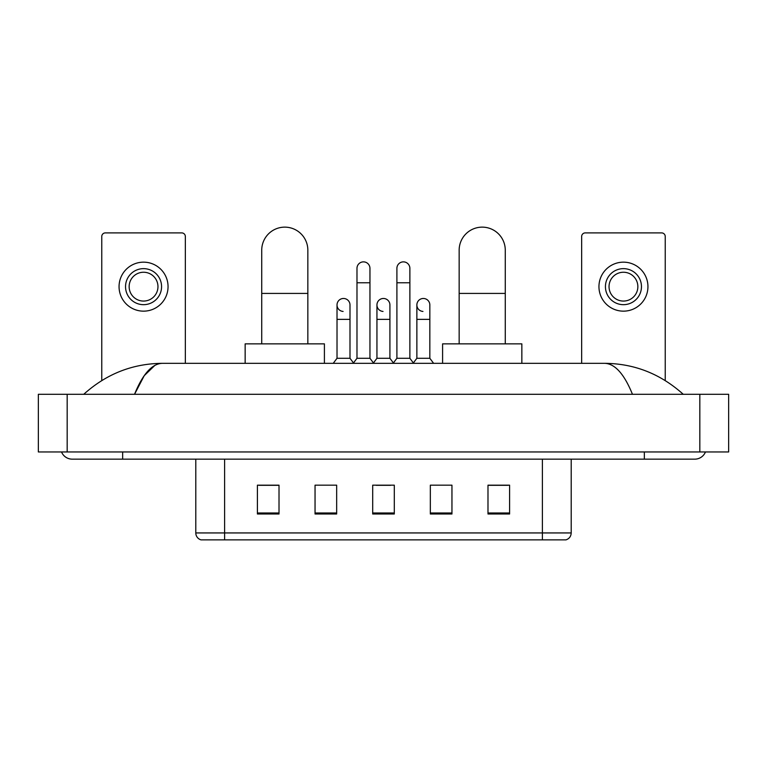 <?xml version="1.0" encoding="UTF-8"?>
<svg xmlns="http://www.w3.org/2000/svg" width="767" height="767" viewBox="0 0 767 767"><rect width="100%" height="100%" fill="white"/><g stroke="black" fill="none" stroke-linecap="round" stroke-linejoin="round"><path stroke-width="1.15" d="M542.384 539.863L542.384 532.94L571.204 532.94C571.003 536.401 569.277 538.702 566.017 539.863L200.983 539.863A7.21 7.21 0 0 1 195.796 532.94L195.796 459.155M509.595 513.995L509.595 485.175L487.985 485.175L487.985 513.995L509.595 513.995M451.955 513.995L451.955 485.175L430.335 485.175L430.335 513.995L451.955 513.995M279.015 513.995L279.015 485.175L257.405 485.175L257.405 513.995L279.015 513.995M336.665 513.995L336.665 485.175L315.045 485.175L315.045 513.995L336.665 513.995M394.305 513.995L394.305 485.175L372.695 485.175L372.695 513.995L394.305 513.995M529.422 539.863L237.578 539.863M487.985 485.319L508.157 485.319M258.843 485.319L279.015 485.319M376.223 485.319L390.633 485.319M61.533 451.955A11.534 11.534 0 0 0 72.213 459.155A11.534 11.534 0 0 1 61.533 451.955A11.534 11.534 0 0 0 72.213 459.155L694.787 459.155A11.534 11.534 0 0 0 705.467 451.955A11.534 11.534 0 0 1 694.787 459.155A11.534 11.534 0 0 0 705.467 451.955A11.534 11.534 0 0 1 694.787 459.155M632.468 394.305C624.204 373.96 614.913 363.635 604.617 363.328L162.383 363.328C152.087 363.635 142.796 373.96 134.532 394.305L144.234 375.677L154.905 365.351M67.17 394.305L728.65 394.305L728.65 451.955L38.35 451.955L38.35 394.305L67.17 394.305L67.17 451.955M604.617 363.328C634.357 363.558 660.579 373.884 683.253 394.305L680.799 392.081M86.201 392.081L83.747 394.305C106.316 373.932 132.528 363.596 162.383 363.328M185.346 363.328L185.346 236.504A3.605 3.605 0 0 0 181.741 232.9L105.367 232.9A3.605 3.605 0 0 0 101.762 236.504L101.762 380.557M143.554 268.642A18.015 18.015 0 0 0 125.539 286.657A18.015 18.015 0 0 0 143.554 304.672A18.015 18.015 0 0 0 161.569 286.657A18.015 18.015 0 0 0 143.554 268.642M143.554 272.247A14.41 14.41 0 0 0 129.144 286.657A14.41 14.41 0 0 0 143.554 301.067A14.41 14.41 0 0 0 157.964 286.657A14.41 14.41 0 0 0 143.554 272.247M143.554 311.153A24.496 24.496 0 0 0 168.05 286.657A24.496 24.496 0 0 0 143.554 262.161A24.496 24.496 0 0 0 119.058 286.657A24.496 24.496 0 0 0 143.554 311.153M261.729 343.865L261.729 250.195A23.058 23.058 0 0 1 284.787 227.137A23.058 23.058 0 0 1 307.845 250.195A23.058 23.058 0 0 0 284.787 227.137M307.845 343.865L307.845 250.195M324.412 363.328L324.412 343.865L245.152 343.865L245.152 363.328M459.155 343.865L459.155 250.195A23.058 23.058 0 0 1 482.213 227.137A23.058 23.058 0 0 1 505.271 250.195A23.058 23.058 0 0 0 482.213 227.137M505.271 343.865L505.271 250.195M521.848 363.328L521.848 343.865L442.588 343.865L442.588 363.328M356.981 282.764L369.953 282.764L369.953 358.285L356.981 358.285L356.981 268.354A6.481 6.481 0 0 1 363.874 261.883A6.481 6.481 0 0 1 369.953 268.354A6.481 6.481 0 0 0 363.874 261.883M356.981 358.285L353.203 363.328M369.953 358.285L373.74 363.328M396.903 282.764L409.875 282.764L409.875 358.285L396.903 358.285L396.903 268.354A6.481 6.481 0 0 1 403.797 261.883A6.481 6.481 0 0 1 409.875 268.354A6.481 6.481 0 0 0 403.797 261.883M396.903 358.285L393.116 363.328M409.875 358.285L413.653 363.328M343.098 311.431A6.481 6.481 0 0 1 337.02 304.959A6.481 6.481 0 0 1 343.913 298.488A6.481 6.481 0 0 1 349.992 304.959L349.992 319.369L337.02 319.369L337.02 304.959M349.992 319.369L349.992 358.285L337.02 358.285L337.02 319.369M337.02 358.285L333.242 363.328M349.992 358.285L353.491 362.944M383.021 311.431A6.481 6.481 0 0 1 376.942 304.959A6.481 6.481 0 0 1 383.836 298.488A6.481 6.481 0 0 1 389.914 304.959L389.914 319.369L376.942 319.369L376.942 304.959M389.914 319.369L389.914 358.285L376.942 358.285L376.942 319.369M376.942 358.285L373.452 362.944M389.914 358.285L393.404 362.944M422.943 311.431A6.481 6.481 0 0 1 416.865 304.959A6.481 6.481 0 0 1 423.758 298.488A6.481 6.481 0 0 1 429.836 304.959L429.836 319.369L416.865 319.369L416.865 304.959M429.836 319.369L429.836 358.285L416.865 358.285L416.865 319.369M416.865 358.285L413.365 362.944M429.836 358.285L433.614 363.328M665.238 380.557L665.238 236.504A3.605 3.605 0 0 0 661.633 232.9L585.259 232.9A3.605 3.605 0 0 0 581.654 236.504L581.654 363.328M623.446 268.642A18.015 18.015 0 0 0 605.431 286.657A18.015 18.015 0 0 0 623.446 304.672A18.015 18.015 0 0 0 641.461 286.657A18.015 18.015 0 0 0 623.446 268.642M623.446 272.247A14.41 14.41 0 0 0 609.036 286.657A14.41 14.41 0 0 0 623.446 301.067A14.41 14.41 0 0 0 637.856 286.657A14.41 14.41 0 0 0 623.446 272.247M623.446 311.153A24.496 24.496 0 0 0 647.942 286.657A24.496 24.496 0 0 0 623.446 262.161A24.496 24.496 0 0 0 598.95 286.657A24.496 24.496 0 0 0 623.446 311.153M195.796 532.94L224.616 532.94L224.616 539.863M224.616 459.155L224.616 532.94L542.384 532.94L542.384 459.155M394.305 512.989L372.695 512.989M336.665 512.989L315.045 512.989M279.015 512.989L257.405 512.989M451.955 512.989L430.335 512.989M509.595 512.989L487.985 512.989M644.347 451.955L644.347 459.155M122.653 451.955L122.653 459.155M699.83 394.305L699.83 451.955M261.729 293.425L307.845 293.425M459.155 293.425L505.271 293.425M571.204 532.94L571.204 459.155M369.953 282.764L369.953 268.354M409.875 282.764L409.875 268.354"/></g></svg>
